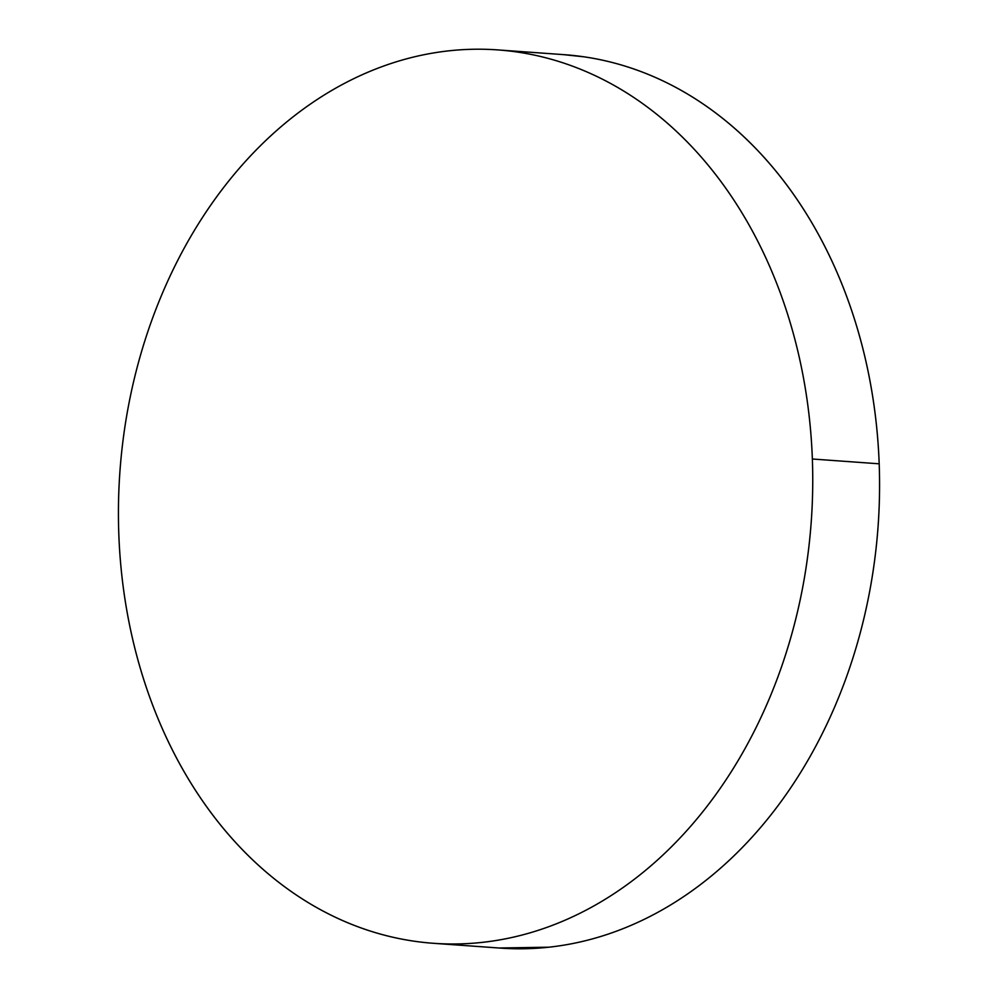 <?xml version="1.0" encoding="UTF-8"?>
<svg xmlns="http://www.w3.org/2000/svg" width="998" height="998" viewBox="0 0 998 998"><rect width="100%" height="100%" fill="white"/><g stroke="black" fill="none" stroke-linecap="round" stroke-linejoin="round"><path stroke-width="1.5" d="M434.941 943.409L500.347 948.1A447.853 346.568 -85.9 0 0 879.188 463.808L812.36 459.005A447.853 346.568 94.1 0 1 433.506 943.297A447.853 346.568 94.1 0 1 118.812 534.192A447.853 346.568 94.1 0 1 497.653 49.9A447.853 346.568 94.1 0 1 812.36 459.005L879.188 463.808A447.853 346.568 -85.9 0 0 564.494 54.703L498.975 50M118.812 534.192C119.885 563.458 123.166 592.213 128.655 620.444C134.156 648.675 141.753 675.833 151.459 701.931C161.165 728.029 172.791 752.567 186.327 775.533C199.874 798.5 215.081 819.458 231.935 838.42C248.789 857.369 266.99 873.949 286.513 888.158C306.049 902.367 326.533 913.931 347.978 922.863C369.422 931.783 391.428 937.883 413.958 941.176C436.5 944.47 459.155 944.881 481.934 942.411C504.701 939.941 527.144 934.639 549.274 926.506C571.392 918.372 592.762 907.569 613.396 894.083C634.017 880.61 653.503 864.705 671.829 846.391C690.167 828.078 707.008 807.694 722.352 785.251C737.684 762.809 751.245 738.732 762.996 713.021C774.76 687.31 784.49 660.464 792.212 632.47C799.934 604.489 805.498 575.896 808.879 546.704C812.272 517.513 813.432 488.284 812.36 459.005C811.287 429.739 808.006 400.984 802.504 372.765C797.015 344.535 789.406 317.364 779.7 291.266C769.994 265.169 758.38 240.63 744.832 217.664C731.297 194.697 716.09 173.739 699.236 154.79C682.37 135.828 664.181 119.249 644.646 105.04C625.122 90.83 604.638 79.266 583.181 70.347C561.737 61.427 539.743 55.314 517.201 52.021C494.659 48.74 472.004 48.328 449.237 50.798C426.47 53.256 404.015 58.558 381.897 66.691C359.779 74.825 338.397 85.628 317.776 99.114C297.154 112.599 277.669 128.493 259.33 146.806C240.992 165.119 224.163 185.503 208.819 207.946C193.475 230.388 179.927 254.465 168.163 280.176C156.412 305.887 146.669 332.733 138.947 360.727C131.225 388.721 125.673 417.301 122.28 446.493C118.887 475.684 117.739 504.913 118.812 534.192M499.025 948L548.763 947.202C571.53 944.744 593.985 939.442 616.103 931.309C638.221 923.175 659.603 912.372 680.224 898.886C700.846 885.401 720.331 869.508 738.67 851.194C757.008 832.881 773.837 812.497 789.181 790.054C804.525 767.612 818.073 743.535 829.837 717.824C841.588 692.113 851.331 665.267 859.053 637.273C866.775 609.279 872.327 580.699 875.72 551.507C879.113 522.316 880.261 493.087 879.188 463.808C878.115 434.542 874.834 405.787 869.345 377.556C863.844 349.325 856.247 322.167 846.541 296.069C836.835 269.971 825.209 245.433 811.673 222.467C798.126 199.5 782.919 178.542 766.065 159.58C749.211 140.631 731.01 124.051 711.487 109.842C691.951 95.633 671.467 84.069 650.022 75.137C628.578 66.217 606.572 60.117 584.042 56.824L563.059 54.591"/></g></svg>
